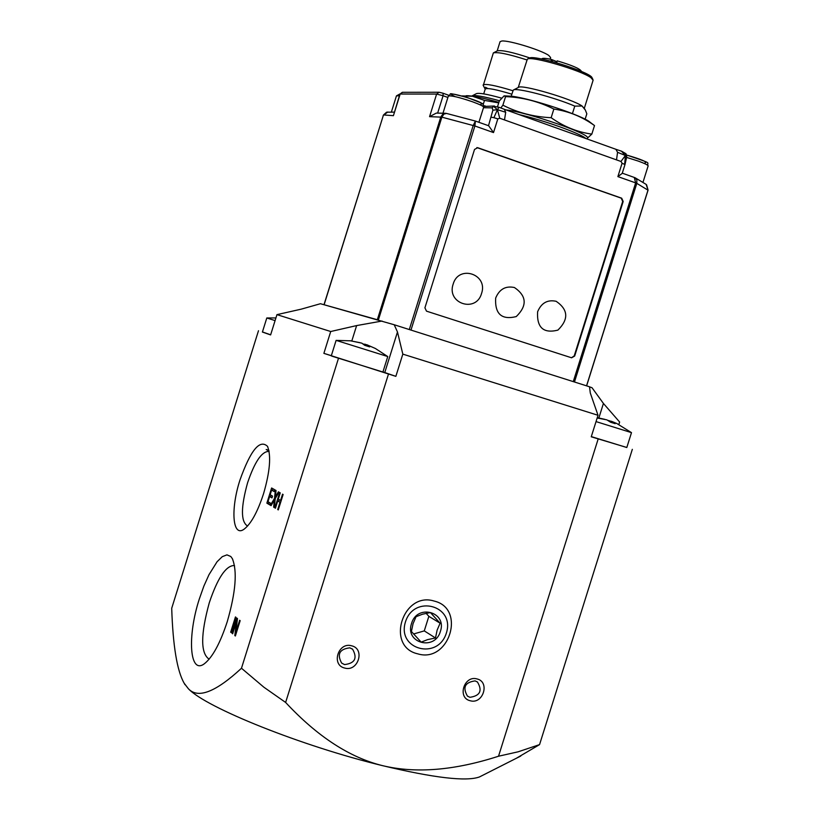 <?xml version="1.0" encoding="UTF-8"?>
<svg xmlns="http://www.w3.org/2000/svg" width="820" height="820" viewBox="0 0 820 820"><rect width="100%" height="100%" fill="white"/><g stroke="black" fill="none" stroke-linecap="round" stroke-linejoin="round"><path stroke-width="1.23" d="M621.478 151.188L625.404 155.503L617.562 152.315L615.892 149.291L504.423 109.337M626.736 156.804L625.404 155.503L626.008 153.75L626.736 156.815L624.973 164.615L622.083 163.211L617.88 176.607L635.643 182.891L573.272 381.618M410.974 330.081L474.893 125.983L493.517 132.573L497.801 118.91L493.896 117.701L497.443 109.685L499.749 118.234L620.955 161.468L625.404 155.503L624.666 164.318M620.955 161.468L622.083 163.211M483.482 107.717L492.195 107.85L493.455 106.303L497.443 109.685L492.881 110.198L488.505 125.696M493.896 117.701L491.18 117.168M492.195 107.85L492.881 110.198M499.001 107.276L504.279 109.285L505.704 112.258L497.443 109.685L499.001 107.276L493.455 106.303M505.704 112.258L504.566 119.494M626.828 447.474L591.251 436.804L598.016 415.279L590.297 393.026L589.529 386.784L394.205 324.751L397.474 331.977L402.825 354.127L395.855 376.349L323.88 353.358L330.716 331.516L276.955 314.634L270.61 334.919L262.4 332.049L266.808 317.965L275.089 320.61M597.155 417.995L606.841 419.84L610.644 422.259L615.184 423.673L611.361 421.255L616.732 423.479L631.492 432.642L626.808 447.525L591.312 436.609M234.582 565.81L233.731 565.534C225.613 566.087 217.474 578.469 209.305 602.69C200.623 634.28 200.49 653.048 208.905 659.003L209.254 659.054M199.332 598.928L203.873 586.095L208.987 574.687L217.074 561.741L222.271 556.667L226.945 554.863L230.799 556.503L232.326 558.615C237.441 571.109 235.76 592.071 227.304 621.499C220.211 643.208 212.575 657.281 204.395 663.728C189.553 675.137 187.062 636.556 199.332 598.928M276.955 314.634L301.207 309.16L320.446 303.718L394.205 324.751M330.716 331.516L356.628 325.581L382.038 321.04M589.518 386.835L592.009 387.716L603.428 403.45L619.633 422.033L618.864 424.514M268.858 450.252L266.192 449.524L269.011 451M556.165 301.299C568.301 309.673 568.875 319.277 557.887 330.122C543.465 333.709 536.71 327.6 537.602 311.795C541.313 302.939 547.504 299.443 556.165 301.299M514.447 287.533C526.758 295.999 527.362 305.675 516.251 316.582C501.655 320.159 494.788 313.998 495.659 298.07C499.4 289.152 505.663 285.647 514.447 287.533M481.555 293.457C476.164 313.199 446.346 303.574 453.142 284.161C458.636 264.317 488.392 274.177 481.555 293.457M474.534 149.424L477.711 147.702L621.693 198.194L623.179 201.484L574.666 356.044L571.601 357.797L426.513 311.159L424.914 307.838L474.534 149.424M476.861 147.579L621.211 198.153L622.698 201.433L574.215 355.921L571.468 357.756M581.257 71.371L581.318 71.176C579.832 68.624 571.806 65.2 557.231 60.885L556.647 62.75M550.917 61.182L551.45 59.45C545.536 58.189 542.327 57.994 541.835 58.855L541.774 59.05M504.577 95.858L512.367 96.309C532.662 98.902 583.871 116.061 590.174 122.334L594.51 125.573C582.21 116.737 568.649 111.223 553.848 109.05C538.678 101.454 522.586 97.303 505.571 96.617L504.085 95.879L499.318 100.952L497.514 106.733M500.835 107.973L502.885 105.185C517.748 112.729 533.83 116.901 551.143 117.701C563.811 126.649 577.382 132.123 591.835 134.111L587.407 138.16M594.51 125.573L591.835 134.111M553.848 109.05L551.143 117.701M505.571 96.617L502.885 105.185M498.724 102.869L484.487 100.409L472.494 96.268L461.978 95.919M466.16 95.735L466.149 95.735C471.469 95.499 482.375 97.713 498.878 102.377M484.487 100.409L483.175 104.601M324.105 304.743L383.34 115.405L323.992 304.712L377.835 319.861M587.151 138.99L587.438 138.078C591.302 134.275 528.018 112.319 505.991 109.89M378.368 320.005L441.877 117.157L474.893 125.983L475.405 121.052L473.222 125.45L409.303 329.548M446.234 113.375L442.779 114.154L440.811 116.963L377.333 319.708M445.291 113.283L436.342 113.078L429.557 116.655L441.877 117.157L443.866 114.093L446.5 113.426L475.385 121.052L488.669 125.757L493.517 132.573M402.302 92.311L399.914 94.115L393.415 115.671L383.514 114.954L386.579 112.196L394.276 112.125M646.16 184.428L648.015 190.045L586.546 385.841M634.29 177.468L635.643 182.891L636.812 183.373L636.843 179.877L634.721 177.591M497.801 118.91L499.749 118.234M616.578 159.459L617.562 152.315M624.973 164.615L622.216 173.389L617.88 176.607M270.651 334.806L262.441 331.936M382.94 371.921L395.855 376.349M323.88 353.358L331.331 355.665M480.653 776.355L479.474 776.94C466.457 781.716 434.18 777.965 382.643 765.675C415.771 773.629 454.393 770.482 498.529 756.224L518.096 751.817L539.56 744.611L632.333 449.329M539.56 744.611L516.221 758.346M230.676 632.169L235.442 616.937L235.986 617.368L231.219 632.609L230.676 632.169L231.301 632.333M280.686 502.27L277.713 500.989L275.458 508.226L274.874 507.887L275.499 508.062M278.564 501.235L279.066 499.626M274.874 507.887L279.681 492.543L280.255 492.871L278.287 499.175L280.553 500.487L282.531 494.163L283.115 494.491L278.298 509.896L277.713 509.558L278.349 509.732M277.713 509.558L279.979 502.301L280.614 502.486M279.979 502.301L277.713 500.989M280.553 500.487L281.188 500.661M273.644 507.16L274.372 500.015L271.082 505.643L270.395 505.243L274.536 498.304L275.366 490.114L276.043 490.493L275.366 496.93L278.4 491.826L279.026 492.174L275.243 498.601L274.351 507.57L273.644 507.16L274.372 507.365M274.372 500.015L275.079 500.21M270.395 505.243L271.184 505.458M276.258 495.403L276.996 495.608M275.366 496.93L276.104 497.135M274.536 498.304L275.284 498.519M270.169 504.659L268.324 503.572L268.776 502.158M272.086 497.545L269.606 496.541L267.996 501.696L270.61 503.234L270.046 505.038L266.869 503.152L268.324 503.572M274.269 491.2L271.615 490.104L270.169 494.747L272.537 496.11L271.973 497.904L269.606 496.541M270.457 496.776L270.948 495.198M272.465 490.35L272.968 488.761M266.869 503.152L271.615 487.992L274.72 489.745L274.157 491.549L271.615 490.104M234.817 635.551L236.416 621.806L232.665 633.798L232.152 633.378L236.929 618.116L237.482 618.557L235.883 632.292L239.645 620.258L240.168 620.668L235.371 636.002L234.817 635.551L235.453 635.715M236.416 621.806L237.082 621.98M232.152 633.378L232.747 633.532M235.883 632.292L236.478 632.445M349.822 647.841C339.541 649.061 336.815 654.145 341.643 663.093L344.574 664.589C354.916 663.298 357.592 658.183 352.62 649.245L349.822 647.841M351.657 645.811C365.402 648.866 358.114 672.123 344.697 668.054C330.901 665.051 338.219 641.67 351.657 645.811M475.087 680.897C464.96 682.322 462.418 687.396 467.451 696.118L469.932 697.307C480.11 695.811 482.621 690.717 477.455 682.014L475.087 680.897M477.055 678.95C490.247 681.871 483.093 704.657 470.208 700.741C456.955 697.871 464.151 674.962 477.055 678.95M258.484 330.726L171.708 608.276C172.938 645.965 177.089 670.955 184.172 683.234L188.374 688.728L184.305 683.48M285.627 702.443C317.33 736.493 349.668 757.567 382.643 765.675C302.057 746.231 205.902 707.639 188.374 688.728C197.897 698.999 215.598 692.172 241.48 668.249L263.907 687.232L285.627 702.443L388.475 374.063M241.48 668.249L338.455 358.401M263.538 493.763C257.541 512.029 251.043 523.847 244.052 529.218C232.501 537.736 230.44 509.322 239.942 480.089C250.571 450.252 259.755 438.997 267.494 446.336C271.287 455.776 269.975 471.592 263.538 493.763M269.144 451.738L268.284 451.43C261.426 451.902 254.528 462.357 247.589 482.765C240.865 507.016 240.752 521.376 247.25 525.815L247.722 525.886M434.262 601.091C466.354 608.573 449.114 663.524 417.718 653.837C385.308 646.652 402.753 591.005 434.262 601.091M498.529 756.224L598.169 438.946M598.016 415.279L402.825 354.127M631.492 432.642L596.027 421.593M597.257 417.677L604.729 419.317M607.979 420.383L611.32 421.377M611.361 421.255L611.013 422.361M332.5 356.341L331.27 355.87L336.118 340.372L387.757 356.556L382.909 372.034L332.5 356.341M387.716 356.536L375.375 348.479L366.724 344.687L369.676 346.891L364.767 345.353L361.825 343.149L350.017 340.71L360.154 342.719M363.311 344.021L366.694 344.769M365.074 344.164L364.715 345.302M366.724 344.687L366.376 345.804M471.879 96.083L472.084 95.879C474.862 94.864 483.984 96.483 499.452 100.757M550.128 59.173L550.63 57.584L548.826 55.483C541.672 50.235 509.046 40.17 501.881 41L500.067 41.676L497.166 50.932M501.409 98.072C487.305 94.177 478.972 92.701 476.41 93.644L472.269 95.786M529.833 57.943C512.848 52.275 502.024 49.907 497.371 50.83L493.537 52.808M526.87 59.911C509.025 54.192 497.853 51.844 493.363 52.9L483.246 85.464M485.45 87.227L487.849 88.519M512.91 90.733C495.393 85.423 485.471 83.496 483.134 84.952M511.823 94.197C496.192 89.462 487.326 87.73 485.245 89.001L483.708 93.89M572.422 113.621L574.779 106.118C554.258 97.231 515.77 87.238 513.279 90.077L511.208 96.145M574.779 106.118L582.087 106.026L585.326 110.023L586.833 113.816L585.131 119.228M551.45 59.45L556.964 61.756M584.957 109.326L582.087 106.026C571.847 98.81 521.13 83.999 518.445 87.402L513.494 89.974M518.23 87.514L527.332 59.173C530.53 55.524 580.909 70.182 590.964 77.705L593.106 80.237L584.352 108.168M592.942 79.478L592.03 77.777C591.261 72.334 533 54.14 529.259 58.179L527.547 59.071M435.492 637.97L427.65 639.61L421.152 642.121L411.414 631.492L413.065 623.661L416.058 616.681L422.566 614.2L430.428 612.56L440.114 623.21L437.111 630.16L435.492 637.97L424.278 630.898L428.85 616.332L426.113 613.329M440.114 623.21L428.85 616.332M413.505 634.003L424.278 630.898M446.387 632.978C438.034 660.572 396.624 649.614 405.459 621.919C414.018 594.141 455.295 605.549 446.387 632.978M440.401 631.369C434.959 651.234 404.649 643.167 411.517 623.548C417.062 603.582 447.31 611.884 440.401 631.369M497.822 118.849L493.896 117.69M585.9 138.539C581.001 133.65 543.762 120.263 518.978 114.554M393.415 115.671L400.18 94.033L436.63 94.064L443.077 95.745L443.066 93.244L439.756 92.393M443.097 93.254L448.735 95.274L443.159 93.295M484.743 105.944L483.708 105.811M439.069 92.26L436.63 94.064L429.557 116.655M647.984 190.158L636.812 183.373L574.471 381.997M402.538 92.311L399.914 94.115M437.644 113.109L443.077 95.745L447.904 97.467M494.47 106.026L483.759 106.415M480.858 104.181C490.216 103.535 436.763 87.863 455.12 96.627M391.376 112.063L396.439 95.879L399.381 95.827M399.924 94.064L399.75 94.638M397.474 331.977L384.775 372.536M356.628 325.581L351.821 340.935M603.428 403.45L598.877 417.913M274.259 501.061L274.977 501.266M645.012 162.934C647.769 162.093 641.63 159.449 626.582 155.021M626.685 157.43L638.278 161.089C644.766 163.457 648.046 165.066 648.138 165.917L643.003 182.255M552.516 60.167L552.106 61.49M442.964 113.232L448.335 96.073C450.938 95.315 458.954 97.201 472.381 101.721C479.731 104.417 483.482 106.251 483.636 107.236L478.911 122.293M621.488 151.188L616.045 149.353M621.642 151.239L626.008 153.75M232.757 559.455L232.326 558.615M234.253 565.677L233.731 565.534M445.793 113.303L446.346 113.396M383.217 115.425L387.86 111.981M586.628 385.861L648.077 190.117L646.58 184.777M622.288 173.174L634.885 177.663M443.066 93.244L439.11 92.26M402.569 92.311L438.833 92.26M483.697 105.76L485.143 105.893M645.955 184.274L635.172 177.796M275.92 317.934L266.838 317.965M351.964 648.774L352.62 649.245M476.881 681.645L477.455 682.014M479.474 776.94L520.761 756.04M184.93 684.639L184.172 683.234M599.276 417.985L597.268 417.657M351.083 340.833L336.159 340.382M626.582 155C655.354 164.779 645.832 161.54 648.138 165.917M485.194 89.165L483.164 85.311M267.822 447.013L267.494 446.336M448.335 96.073C453.111 93.746 443.64 91.717 466.969 97.385C490.76 106.692 480.786 102.531 483.636 107.236M396.439 95.879L399.976 93.921"/></g></svg>
